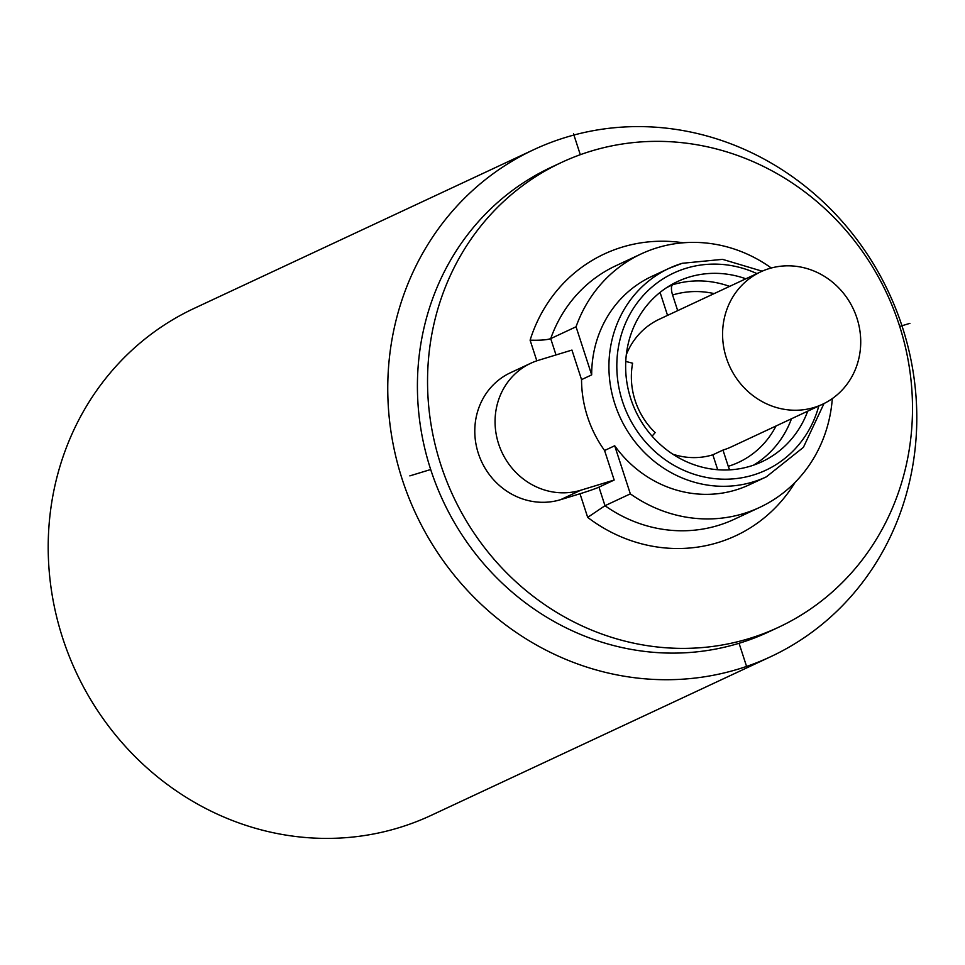 <?xml version="1.0" encoding="UTF-8"?>
<svg xmlns="http://www.w3.org/2000/svg" width="965" height="965" viewBox="0 0 965 965"><rect width="100%" height="100%" fill="white"/><g stroke="black" fill="none" stroke-linecap="round" stroke-linejoin="round"><path stroke-width="1.45" d="M770.746 656.67A279.826 261.081 65 0 1 738.659 668.986A279.826 261.081 -115 0 1 408.472 496.77A279.826 261.081 -115 0 1 533.814 149.647A279.826 261.081 -115 0 1 565.912 137.332A279.826 261.081 65 0 1 896.087 309.56A279.826 261.081 65 0 1 770.746 656.67L431.186 815.353A279.826 261.081 65 0 1 399.088 827.668A279.826 261.081 -115 0 1 68.913 655.44A279.826 261.081 -115 0 1 194.255 308.33L533.814 149.647M778.61 627.25L768.478 631.991A256.509 239.32 -115 0 1 739.057 643.281A256.509 239.32 -115 0 1 436.397 485.407A256.509 239.32 -115 0 1 551.292 167.222L561.425 162.494A256.509 239.32 -115 0 1 590.845 151.191A256.509 239.32 -115 0 1 893.518 309.065A256.509 239.32 -115 0 1 778.61 627.25A256.509 239.32 -115 0 1 749.19 638.553A256.509 239.32 -115 0 1 446.53 480.679A256.509 239.32 -115 0 1 561.425 162.494M598.963 487.144L614.174 480.039L580.833 490.208A68.406 63.823 -115 0 1 498.603 443.876A68.406 63.823 -115 0 1 530.762 363.262L510.485 372.731A68.406 63.823 65 0 0 478.326 453.345A68.406 63.823 65 0 0 560.556 499.689L580.001 493.754A15.549 0.736 -18 0 0 598.963 487.144L604.995 505.708L587.685 517.385L580.001 493.754M530.762 363.262A68.406 63.823 -115 0 1 538.603 360.247L571.943 350.078L581.545 379.619A115.04 107.332 65 0 0 604.572 450.498L614.174 480.039M683.208 242.794A155.462 145.04 65 0 0 530.099 340.163C540.135 340.464 546.998 339.945 550.713 338.619L556.009 354.939M641.194 253.904A139.913 130.54 -115 0 0 576.045 326.785L550.713 338.619A139.913 130.54 65 0 1 615.851 265.749L641.194 253.904A139.913 130.54 -115 0 1 657.237 247.752A139.913 130.54 -115 0 1 771.276 267.993M832.3 398.593A139.913 130.54 -115 0 1 759.66 507.409A139.913 130.54 -115 0 1 743.617 513.573A139.913 130.54 -115 0 1 630.338 493.863L604.995 505.708A139.913 130.54 65 0 0 718.274 525.418A139.913 130.54 65 0 0 734.317 519.254L759.66 507.409M630.338 493.863L614.705 445.77L604.572 450.498M824.001 403.539L803.399 447.35L766.367 476.831A115.04 107.332 -115 0 1 753.17 481.897A115.04 107.332 -115 0 1 617.431 411.09A115.04 107.332 -115 0 1 668.962 268.391L651.725 276.436A115.04 107.332 65 0 0 591.678 374.878L581.545 379.619M614.705 445.77A115.04 107.332 65 0 0 735.933 489.943A115.04 107.332 65 0 0 749.13 484.876L766.367 476.831M576.045 326.785L591.678 374.878M745.836 278.788A99.492 92.821 65 0 0 688.974 277.148A99.492 92.821 65 0 0 677.563 281.527A99.492 92.821 65 0 0 633.004 404.938A99.492 92.821 65 0 0 750.396 466.179A99.492 92.821 65 0 0 761.807 461.801A99.492 92.821 65 0 0 807.705 411.187M729.612 286.376A99.492 92.821 65 0 0 672.762 284.723L666.887 287.474M672.822 454.189A73.063 68.165 65 0 0 712.846 454.805L717.695 469.726M625.754 361.441L632.618 363.202A73.063 68.165 65 0 0 655.163 432.61L652.075 436.168M712.846 454.805L722.978 450.076A73.063 68.165 65 0 0 731.361 446.855L822.59 404.226A73.063 68.165 65 0 0 855.316 313.589A73.063 68.165 65 0 0 769.105 268.62A73.063 68.165 65 0 0 760.722 271.841A73.063 68.165 65 0 0 727.996 362.478A73.063 68.165 65 0 0 814.207 407.447A73.063 68.165 65 0 0 822.59 404.226M760.722 271.841L659.36 319.21A73.063 68.165 65 0 0 626.309 354.662M660.072 292.395L667.539 315.386M672.762 284.723A9.324 3.329 -107 0 0 672.593 295A90.167 84.124 -115 0 1 673.86 294.627A90.167 84.124 -115 0 1 714.148 293.601M677.683 310.646L672.593 295M776.017 425.987A90.167 84.124 -115 0 1 728.261 466.312L722.978 450.076M728.261 466.312A9.324 3.329 -107 0 0 729.721 469.846M573.512 133.773L580.303 154.702M739.057 643.281L746.259 665.44M409.848 475.878L430.68 469.521M899.706 326.447L909.923 323.335M587.685 517.385A155.462 145.04 65 0 0 795.136 482.319M536.817 360.826L530.099 340.163M580.833 490.208L560.556 499.689M762.157 271.189L722.544 259.356L682.255 263.288L668.962 268.391A115.04 107.332 -115 0 1 682.146 263.324M756.922 273.614A108.816 101.53 65 0 0 686.103 268.282A108.816 101.53 65 0 0 622.449 401.319A108.816 101.53 65 0 0 753.279 475.033A108.816 101.53 65 0 0 818.79 406M791.481 418.762A99.492 92.821 -115 0 1 753.508 465.166"/></g></svg>
